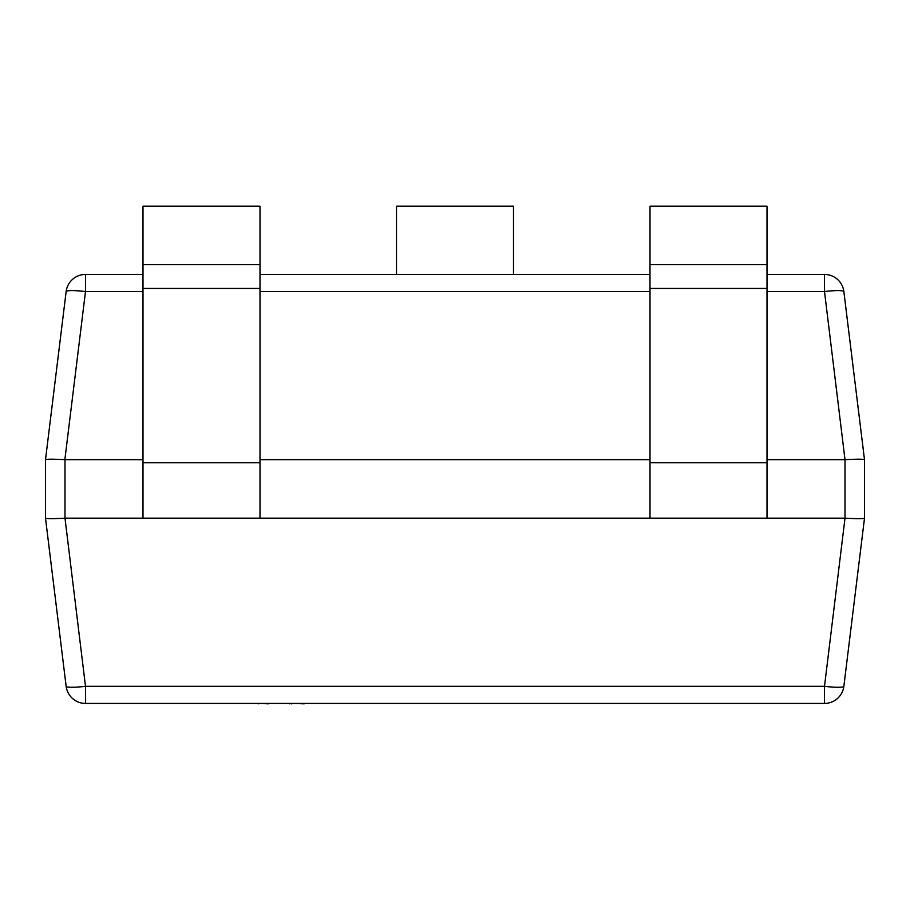 <?xml version="1.0" encoding="UTF-8"?>
<svg xmlns="http://www.w3.org/2000/svg" width="910" height="910" viewBox="0 0 910 910"><rect width="100%" height="100%" fill="white"/><g stroke="black" fill="none" stroke-linecap="round" stroke-linejoin="round"><path stroke-width="1.36" d="M142.995 459.675L64.997 459.675L64.997 518.177L845.003 518.177L845.003 459.675L767.005 459.675M650.002 459.675L259.998 459.675M845.003 459.675L824.505 291.553A19.497 2.355 -7 0 1 843.854 291.553L864.5 459.675L864.5 518.177L843.854 686.311A19.497 19.497 0 0 1 824.505 703.43L85.494 703.43A19.497 19.497 0 0 1 66.146 686.311L45.5 518.188L45.5 459.675L66.146 291.553A19.497 19.497 0 0 1 85.494 274.433L142.995 274.433M259.998 274.433L650.002 274.433M767.005 274.433L824.505 274.433A19.497 19.497 0 0 1 843.854 291.553M64.997 518.177L85.494 686.311L824.505 686.311A19.497 2.355 7 0 0 843.854 686.311M824.505 703.43L824.505 686.311L845.003 518.177M45.5 518.188L45.5 518.188C46.785 518.814 53.235 518.814 64.86 518.188M864.5 518.177L864.5 518.177C863.215 518.814 856.765 518.814 845.14 518.188M864.5 459.675L864.5 459.675C863.215 459.049 856.765 459.049 845.14 459.675M142.995 291.553L85.494 291.553A19.497 2.355 7 0 0 66.146 291.553L45.5 459.675C46.785 459.049 53.235 459.049 64.86 459.675L64.997 459.675M66.146 686.311A19.497 2.355 -7 0 0 85.494 686.311L85.494 703.43A19.497 19.497 0 0 1 66.146 686.311A19.497 19.497 0 0 0 85.494 703.43M396.498 274.433L396.498 206.183L513.502 206.183L513.502 274.433M142.995 264.685L259.998 264.685L259.998 206.183L142.995 206.183L142.995 288.436L259.998 288.436L259.998 264.685M142.995 518.177L142.995 288.436M259.998 518.177L259.998 288.436M650.002 264.685L767.005 264.685L767.005 206.183L650.002 206.183L650.002 288.436L767.005 288.436L767.005 264.685M650.002 518.177L650.002 288.436M767.005 518.177L767.005 288.436M268.393 703.817L258.918 703.43M258.918 703.817L255.846 703.43M269.36 703.43L287.185 703.43M358.403 703.43L304.736 703.43M304.202 703.817L291.939 703.43M289.209 703.817L291.12 703.43M291.939 703.817L291.12 703.817M381.142 703.43L359.723 703.43M236.35 703.43L128.412 703.43M824.505 274.433L824.505 291.553L767.005 291.553M650.002 291.553L259.998 291.553M85.494 274.433L85.494 291.553L64.86 459.675M142.995 462.758L259.998 462.758M650.002 462.758L767.005 462.758"/></g></svg>
